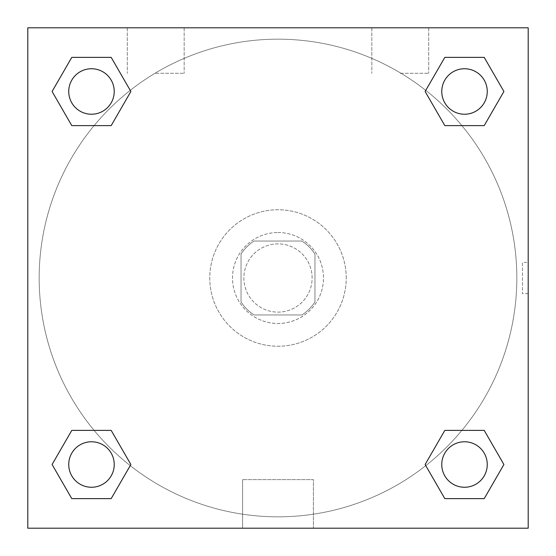 <?xml version="1.0" encoding="UTF-8"?>
<svg xmlns="http://www.w3.org/2000/svg" width="556" height="556" viewBox="0 0 556 556"><rect width="100%" height="100%" fill="white"/><g stroke="black" fill="none" stroke-linecap="round" stroke-linejoin="round"><path stroke-width="0.42" stroke-dasharray="2.78 2.08" d="M312.118 278A34.118 34.118 0 0 0 260.938 248.456A34.118 34.118 0 0 0 260.938 307.544A34.118 34.118 0 0 0 312.118 278A34.118 34.118 0 0 0 260.938 248.456A34.118 34.118 0 0 0 260.938 307.544A34.118 34.118 0 0 0 312.118 278M301.936 314.96L254.064 314.96A44.035 44.035 0 0 1 241.04 301.936L241.04 254.064A44.035 44.035 0 0 1 254.064 241.04L301.936 241.04A44.035 44.035 0 0 1 314.96 254.064L314.96 301.936A44.035 44.035 0 0 1 301.936 314.96L254.064 314.96A44.035 44.035 0 0 1 241.04 301.936L241.04 254.064A44.035 44.035 0 0 1 254.064 241.04L301.936 241.04A44.035 44.035 0 0 1 314.96 254.064L314.96 301.936A44.035 44.035 0 0 1 301.936 314.96M278 232.512A45.488 45.488 0 0 1 317.4 300.747A45.488 45.488 0 0 1 238.6 300.747A45.488 45.488 0 0 1 278 232.512A45.488 45.488 0 0 0 232.512 278A45.488 45.488 0 0 0 278 323.488A45.488 45.488 0 0 0 323.488 278A45.488 45.488 0 0 0 278 232.512M346.235 278A68.235 68.235 0 0 0 243.882 218.904A68.235 68.235 0 0 0 243.882 337.096A68.235 68.235 0 0 0 346.235 278A68.235 68.235 0 0 0 243.882 218.904A68.235 68.235 0 0 0 243.882 337.096A68.235 68.235 0 0 0 346.235 278M27.8 27.8L528.2 27.8L528.2 528.2L27.8 528.2L27.8 27.8L528.2 27.8L528.2 528.2L27.8 528.2L27.8 27.8L528.2 27.8L528.2 528.2L27.8 528.2L27.8 27.8M444.814 125.607L425.118 91.49L444.814 125.607L425.118 91.49L444.814 125.607L425.118 91.49L444.814 57.372L484.213 57.372L503.91 91.49L484.213 125.607L461.89 125.607M94.11 125.607L71.787 125.607L52.09 91.49L71.787 125.607L94.11 125.607L71.787 125.607L52.09 91.49L71.787 57.372L111.186 57.372L130.882 91.49L111.186 125.607L130.882 91.49L111.186 57.372L130.882 91.49L111.186 125.607M111.186 430.393L130.882 464.51L111.186 430.393L130.882 464.51L111.186 498.628L130.882 464.51L111.186 430.393L130.882 464.51L111.186 498.628L71.787 498.628L52.09 464.51L71.787 430.393L94.11 430.393M461.89 430.393L484.213 430.393L503.91 464.51L484.213 498.628L503.91 464.51L484.213 430.393L461.89 430.393L484.213 430.393L503.91 464.51L484.213 498.628L444.814 498.628L425.118 464.51L444.814 430.393L425.118 464.51L444.814 498.628L425.118 464.51L444.814 430.393L425.118 464.51L444.814 498.628L425.118 464.51M27.8 293.637L27.8 262.362L27.807 293.637M278 528.2L242.59 528.2L278 528.2M278 479.613L313.41 479.613L278 479.613M528.2 262.362L528.193 293.637L528.2 262.362L528.2 293.637L528.2 262.362L522.466 262.362L522.466 293.637L522.466 262.362M155.743 27.8L127.31 27.8L155.743 27.8M400.257 27.8L428.69 27.8L400.257 27.8M155.743 73.288L184.175 73.288L155.743 73.288M400.257 73.288L428.69 73.288L400.257 73.288M441.77 464.51A22.747 22.747 0 0 0 475.887 484.213A22.747 22.747 0 0 0 475.887 444.814A22.747 22.747 0 0 0 441.77 464.51A22.747 22.747 0 0 1 475.887 444.814A22.747 22.747 0 0 1 475.887 484.213A22.747 22.747 0 0 1 441.77 464.51M114.23 91.49A22.747 22.747 0 0 0 80.113 71.787A22.747 22.747 0 0 0 80.113 111.186A22.747 22.747 0 0 0 114.23 91.49A22.747 22.747 0 0 0 80.113 71.787A22.747 22.747 0 0 0 80.113 111.186A22.747 22.747 0 0 0 114.23 91.49A22.747 22.747 0 0 0 80.113 71.787A22.747 22.747 0 0 0 80.113 111.186A22.747 22.747 0 0 0 114.23 91.49A22.747 22.747 0 0 0 80.113 71.787A22.747 22.747 0 0 0 80.113 111.186A22.747 22.747 0 0 0 114.23 91.49A22.747 22.747 0 0 0 80.113 71.787A22.747 22.747 0 0 0 80.113 111.186A22.747 22.747 0 0 0 114.23 91.49M487.258 91.49A22.747 22.747 0 0 0 453.14 71.787A22.747 22.747 0 0 0 453.14 111.186A22.747 22.747 0 0 0 487.258 91.49A22.747 22.747 0 0 0 453.14 71.787A22.747 22.747 0 0 0 453.14 111.186A22.747 22.747 0 0 0 487.258 91.49A22.747 22.747 0 0 0 453.14 71.787A22.747 22.747 0 0 0 453.14 111.186A22.747 22.747 0 0 0 487.258 91.49A22.747 22.747 0 0 0 453.14 71.787A22.747 22.747 0 0 0 453.14 111.186A22.747 22.747 0 0 0 487.258 91.49A22.747 22.747 0 0 0 453.14 71.787A22.747 22.747 0 0 0 453.14 111.186A22.747 22.747 0 0 0 487.258 91.49M114.23 464.51A22.747 22.747 0 0 0 80.113 444.814A22.747 22.747 0 0 0 80.113 484.213A22.747 22.747 0 0 0 114.23 464.51A22.747 22.747 0 0 0 80.113 444.814A22.747 22.747 0 0 0 80.113 484.213A22.747 22.747 0 0 0 114.23 464.51A22.747 22.747 0 0 0 80.113 444.814A22.747 22.747 0 0 0 80.113 484.213A22.747 22.747 0 0 0 114.23 464.51A22.747 22.747 0 0 0 80.113 444.814A22.747 22.747 0 0 0 80.113 484.213A22.747 22.747 0 0 0 114.23 464.51A22.747 22.747 0 0 0 80.113 444.814A22.747 22.747 0 0 0 80.113 484.213A22.747 22.747 0 0 0 114.23 464.51M516.83 278A238.83 238.83 0 0 0 158.585 71.168A238.83 238.83 0 0 0 158.585 484.832A238.83 238.83 0 0 0 516.83 278A238.83 238.83 0 0 0 158.585 71.168A238.83 238.83 0 0 0 158.585 484.832A238.83 238.83 0 0 0 516.83 278M52.09 464.51L71.787 498.628L111.186 498.628L130.882 464.51L111.186 498.628L71.787 498.628L52.09 464.51L71.787 498.628L52.09 464.51L71.787 430.393M425.118 91.49L444.814 57.372L425.118 91.49L444.814 57.372L484.213 57.372L503.91 91.49L484.213 57.372L503.91 91.49L484.213 125.607M313.41 528.2L242.59 528.2L313.41 528.2L313.41 479.613L242.59 479.613L313.41 479.613L313.41 528.2M487.258 464.51A22.747 22.747 0 0 0 453.14 444.814A22.747 22.747 0 0 0 453.14 484.213A22.747 22.747 0 0 0 487.258 464.51A22.747 22.747 0 0 0 453.14 444.814A22.747 22.747 0 0 0 453.14 484.213A22.747 22.747 0 0 0 487.258 464.51A22.747 22.747 0 0 0 453.14 444.814A22.747 22.747 0 0 0 453.14 484.213A22.747 22.747 0 0 0 487.258 464.51M52.09 91.49L71.787 125.607L52.09 91.49L71.787 57.372L111.186 57.372L130.882 91.49L111.186 57.372L71.787 57.372L52.09 91.49L71.787 57.372M484.213 430.393L503.91 464.51L484.213 498.628L444.814 498.628L484.213 498.628L503.91 464.51L484.213 430.393M444.814 57.372L484.213 57.372L503.91 91.49M242.59 528.2L242.59 479.613L242.59 528.2M528.2 293.637L522.466 293.637M127.31 27.8L127.31 73.288L127.31 27.8M184.175 27.8L184.175 73.288L184.175 27.8M371.825 27.8L371.825 73.288L371.825 27.8M428.69 27.8L428.69 73.288L428.69 27.8"/><path stroke-width="0.83" d="M484.213 125.607L444.814 125.607L484.213 125.607L503.91 91.49L484.213 125.607L444.814 125.607L425.118 91.49L444.814 57.372L425.118 91.49M71.787 57.372L111.186 57.372L71.787 57.372L111.186 57.372L130.882 91.49L111.186 125.607L71.787 125.607L111.186 125.607L71.787 125.607L52.09 91.49L71.787 57.372L52.09 91.49M71.787 430.393L111.186 430.393L71.787 430.393L52.09 464.51L71.787 430.393L111.186 430.393L130.882 464.51L111.186 498.628L71.787 498.628L111.186 498.628L71.787 498.628L52.09 464.51M461.89 430.393L444.814 430.393L461.89 430.393L444.814 430.393L425.118 464.51L444.814 430.393L484.213 430.393L444.814 430.393L484.213 430.393L503.91 464.51L484.213 498.628L444.814 498.628L484.213 498.628L444.814 498.628L425.118 464.51M528.2 27.8L27.8 27.8L27.8 528.2L528.2 528.2L528.2 27.8M444.814 57.372L484.213 57.372L444.814 57.372L484.213 57.372L503.91 91.49M487.258 464.51A22.747 22.747 0 0 0 453.14 444.814A22.747 22.747 0 0 0 453.14 484.213A22.747 22.747 0 0 0 487.258 464.51M114.23 464.51A22.747 22.747 0 0 0 80.113 444.814A22.747 22.747 0 0 0 80.113 484.213A22.747 22.747 0 0 0 114.23 464.51M487.258 91.49A22.747 22.747 0 0 0 453.14 71.787A22.747 22.747 0 0 0 453.14 111.186A22.747 22.747 0 0 0 487.258 91.49M114.23 91.49A22.747 22.747 0 0 0 80.113 71.787A22.747 22.747 0 0 0 80.113 111.186A22.747 22.747 0 0 0 114.23 91.49M94.11 430.393L111.186 430.393M461.89 125.607L444.814 125.607M111.186 125.607L94.11 125.607"/></g></svg>
